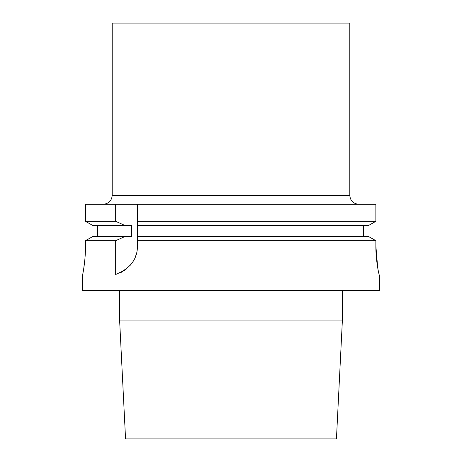 <?xml version="1.0" encoding="UTF-8"?>
<svg xmlns="http://www.w3.org/2000/svg" width="462" height="462" viewBox="0 0 462 462"><rect width="100%" height="100%" fill="white"/><g stroke="black" fill="none" stroke-linecap="round" stroke-linejoin="round"><path stroke-width="0.69" d="M368.612 225.433L375.86 221.356L368.612 225.433L137.445 225.433L137.445 204.268L137.445 221.356L375.86 221.356L375.86 204.268L115.673 204.268L115.673 221.356L124.925 225.433L92.712 225.433L85.499 221.356L85.499 204.268L115.673 204.268M349.798 195.362L112.202 195.362L112.202 23.1L349.798 23.1L349.798 195.362C350.329 200.774 353.297 203.742 358.708 204.268M137.445 221.356L137.445 245.848A29.701 29.701 0 0 1 137.231 249.411M136.59 252.933A29.701 29.701 0 0 1 135.522 256.364M134.02 259.702A29.701 29.701 0 0 1 133.813 260.083M132.074 262.884A29.701 29.701 0 0 1 129.695 265.858M126.854 268.584A29.701 29.701 0 0 1 123.585 270.975M122.742 271.483A29.701 29.701 0 0 1 119.854 272.967M137.445 245.848C137.537 259.061 130.284 268.601 115.673 274.474L115.673 240.644L124.925 236.567L131.439 236.567L131.439 225.433L124.925 225.433M368.612 236.567L137.445 236.567L137.445 240.644L375.86 240.644L368.612 236.567L375.86 240.644L375.86 245.848L377.72 267.845M92.712 225.433L85.499 221.356L115.673 221.356M92.712 236.567L85.499 240.644L92.712 236.567L124.925 236.567M97.649 236.567L97.649 225.433L97.649 236.567M85.499 245.848C85.591 261.688 82.392 275.981 82.502 275.548C82.398 275.981 85.591 261.683 85.499 245.848L85.499 240.644L115.673 240.644M363.658 236.567L363.658 225.433M82.854 273.741L82.969 273.106M83.108 272.343L83.316 271.142M83.709 268.751L84.91 258.951M85.251 254.337L85.435 250.283M379.394 275.433L379.498 290.402L82.502 290.402L82.502 275.548M378.135 270.131L378.609 272.418M378.927 273.787L379.123 274.555M379.469 275.548C379.262 275.993 375.762 261.654 375.86 245.848M119.606 320.102L125.56 438.9L336.44 438.9L342.394 320.102L119.606 320.102L119.606 290.402M112.202 195.362C111.671 200.774 108.703 203.742 103.292 204.268M342.394 320.102L342.394 290.402"/></g></svg>
